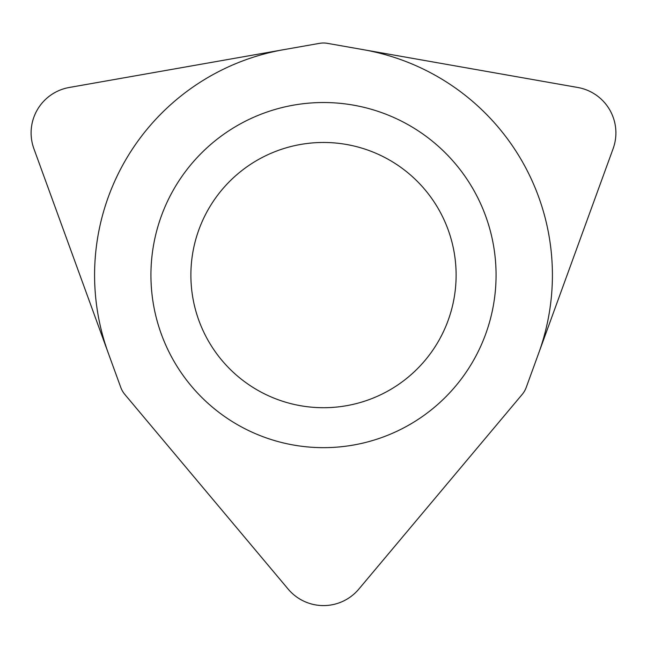 <?xml version="1.0" encoding="UTF-8"?>
<svg xmlns="http://www.w3.org/2000/svg" width="647" height="647" viewBox="0 0 647 647"><rect width="100%" height="100%" fill="white"/><g stroke="black" fill="none" stroke-linecap="round" stroke-linejoin="round"><path stroke-width="0.97" d="M124.814 394.427L288.166 589.11L124.814 394.427A23.066 23.066 0 0 1 120.803 387.496L33.887 148.689A46.131 46.131 0 0 1 69.229 87.482L319.497 43.357A23.066 23.066 0 0 1 327.503 43.357L577.771 87.482L327.503 43.357M613.113 148.689L526.197 387.496L613.113 148.689A46.131 46.131 0 0 0 577.771 87.482M526.197 387.496A23.066 23.066 0 0 1 522.186 394.427L358.834 589.11A46.131 46.131 0 0 1 288.166 589.11M33.887 148.689L120.803 387.496M150.929 275.096A172.571 172.571 0 0 0 323.5 447.659A172.571 172.571 0 0 0 496.071 275.096A172.571 172.571 0 0 0 323.5 102.525A172.571 172.571 0 0 0 150.929 275.096M190.881 275.096A132.619 132.619 0 0 0 323.5 407.715A132.619 132.619 0 0 0 456.119 275.096A132.619 132.619 0 0 0 323.5 142.469A132.619 132.619 0 0 0 190.881 275.096M363.25 49.657A228.917 228.917 0 0 1 538.611 353.383M108.389 353.383A228.917 228.917 0 0 1 283.75 49.657M69.229 87.482L319.497 43.357M522.186 394.427L358.834 589.11"/></g></svg>
